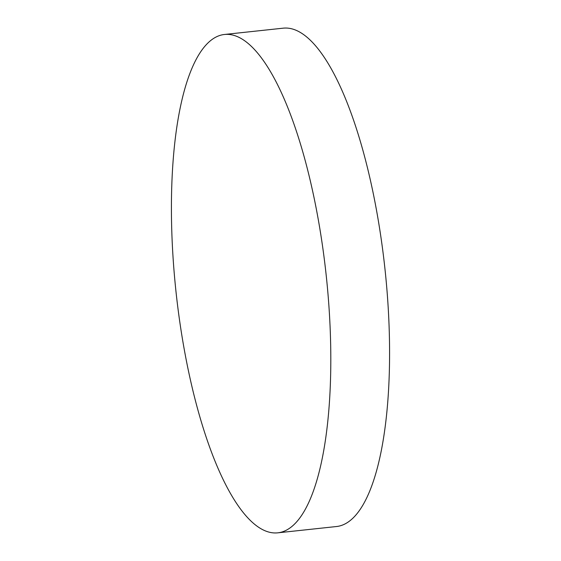 <?xml version="1.0" encoding="UTF-8"?>
<svg xmlns="http://www.w3.org/2000/svg" width="561" height="561" viewBox="0 0 561 561"><rect width="100%" height="100%" fill="white"/><g stroke="black" fill="none" stroke-linecap="round" stroke-linejoin="round"><path stroke-width="0.84" d="M326.867 281.79A250.606 75.539 -96.1 0 0 226.23 34.361A250.606 75.539 -96.1 0 0 224.351 34.487A250.606 75.539 -96.1 0 0 175.362 285.521A250.606 75.539 -96.1 0 0 275.991 532.95A250.606 75.539 -96.1 0 0 277.87 532.824A250.606 75.539 -96.1 0 0 326.867 281.79M277.87 532.824L336.649 526.513A250.606 75.539 -96.1 0 0 385.638 275.479A250.606 75.539 -96.1 0 0 285.009 28.05A250.606 75.539 -96.1 0 0 283.13 28.176L224.351 34.487"/></g></svg>
